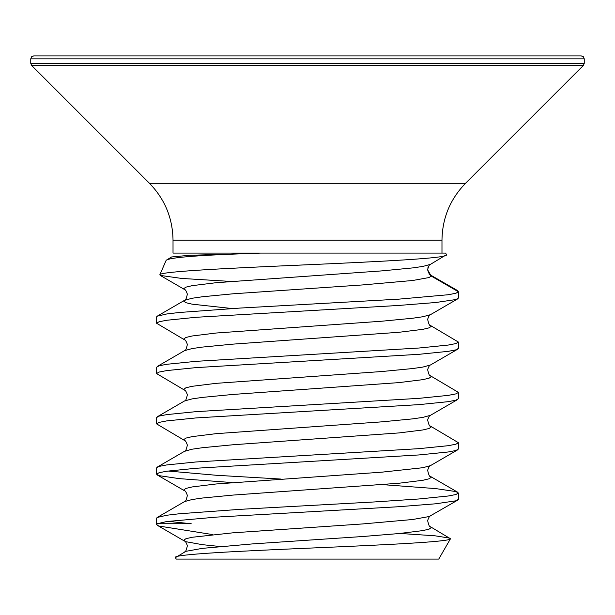 <?xml version="1.0" encoding="UTF-8"?>
<svg xmlns="http://www.w3.org/2000/svg" width="615" height="615" viewBox="0 0 615 615"><rect width="100%" height="100%" fill="white"/><g stroke="black" fill="none" stroke-linecap="round" stroke-linejoin="round"><path stroke-width="0.92" d="M307.5 55.911L581.313 55.911L583.404 56.788L584.25 58.848L30.75 58.848L31.596 56.788L33.687 55.911L307.5 55.911M175.413 557.636L176.251 559.089L438.749 559.089L450.48 538.763C450.664 541.784 385.351 544.867 311.874 548.011C238.328 551.155 171.623 554.353 175.413 557.636L185.891 551.324L202.312 548.365L252.358 543.921L362.642 536.518L398.927 533.559L422.866 530.599L429.109 529.123L431.215 527.639L430.446 526.748L450.48 538.763M166.173 260.283C169.379 257.608 195.993 255.386 246.015 253.626L189.389 255.302L171.593 256.97L166.173 260.283L159.839 274.805C159.27 271.561 227.381 268.263 303.925 264.919C380.485 261.567 449.811 258.177 446.39 254.71L430.446 264.365C429.647 264.05 428.693 265.849 427.586 269.762L431.215 276.05L458.452 291.779L458.452 298.067L455.884 299.543L435.843 302.503L398.474 305.463L195.947 317.302L166.742 320.261L159.116 321.745L156.548 323.221L156.548 316.933L157.179 316.202L166.742 313.973L179.157 312.497L240.211 308.054L398.474 299.174L448.258 294.739L455.884 293.255L458.452 291.779L457.306 290.426L429.147 274.252M382.884 484.658L435.843 488.61L455.884 491.57L458.452 493.046L458.452 499.342L455.884 500.818L435.843 503.777L398.474 506.737L216.526 517.1L166.742 521.535L157.209 523.742L156.594 524.526L158.732 526.01L212.844 534.62M458.452 493.046L455.884 494.529L448.258 496.005L419.053 498.965L374.789 501.925L240.211 509.328L179.157 513.771L166.742 515.247L157.179 517.476L156.548 518.207L156.548 523.742L191.196 523.742L168.033 521.351M458.452 449.019L455.884 450.503L448.258 451.979L419.053 454.939L195.947 468.261L166.742 471.221L159.116 472.697L156.548 474.18L156.548 467.892L159.116 466.408L166.742 464.932L195.947 461.973L419.053 448.65L448.258 445.691L455.884 444.207L458.452 442.731L458.452 449.019M458.452 398.704L455.884 400.18L448.258 401.664L419.053 404.624L195.947 417.939L166.742 420.898L159.116 422.382L156.548 423.858L156.548 417.57L159.116 416.094L166.742 414.61L195.947 411.65L419.053 398.336L448.258 395.376L455.884 393.892L458.452 392.408L458.452 398.704M458.452 348.382L455.884 349.866L448.258 351.342L419.053 354.302L195.947 367.624L166.742 370.584L159.116 372.06L156.548 373.543L156.548 367.255L159.116 365.771L166.742 364.295L195.947 361.336L419.053 348.013L448.258 345.053L455.884 343.577L458.452 342.094L458.452 348.382M156.548 474.18L159.116 475.656L179.157 478.616L232.116 482.567M168.033 471.036L216.526 475.287L280.978 479.054M156.548 423.858L184.554 440.478C185.292 440.348 186.23 441.885 187.367 445.099C186.307 449.803 185.369 451.856 184.554 451.272L157.179 467.154M457.821 399.435L430.446 415.325C429.708 415.187 428.77 416.732 427.633 419.945C428.693 424.642 429.631 426.702 430.446 426.11L458.452 442.731M156.548 373.543L184.554 390.164C185.292 390.025 186.23 391.571 187.367 394.784C186.307 399.481 185.369 401.541 184.554 400.949L157.179 416.839M457.821 349.12L430.446 365.003C429.708 364.872 428.77 366.409 427.633 369.623C428.693 374.327 429.631 376.38 430.446 375.796L458.452 392.408M156.548 323.221L184.554 339.841C185.292 339.711 186.23 341.248 187.367 344.462C186.307 349.166 185.369 351.219 184.554 350.635L157.179 366.517M457.821 298.798L430.446 314.688C429.708 314.549 428.77 316.095 427.633 319.308C428.693 324.005 429.631 326.065 430.446 325.473L458.452 342.094M246.015 253.626L260.683 253.08L445.675 253.08L446.39 254.71M230.587 281.424L181.533 278.426L160.223 275.405L159.839 274.805M260.683 253.08L174.814 253.08M430.446 264.365L422.866 266.433L412.688 267.909L382.053 270.869L216.073 282.708L192.134 285.668L185.891 287.151L183.785 288.627L184.554 289.527C185.292 289.396 186.23 290.933 187.367 294.147C186.307 298.852 185.369 300.904 184.554 300.312L192.134 298.252L202.312 296.768L232.947 293.809L362.642 284.93L412.688 280.494L429.109 277.534L431.215 276.05L428.655 272.868L427.748 270.185L427.986 267.479M180.095 559.089L182.986 559.089M400.465 559.089L434.905 559.089M400.065 533.451L434.99 535.803L450.149 538.187M441.977 253.08L441.977 240.211L173.023 240.211L173.023 253.08L185.23 253.08M283.969 55.911L234.892 55.911M166.465 55.911L33.687 55.911M173.023 240.211C172.7 218.117 164.835 199.137 149.445 183.285L465.555 183.285L583.389 65.451L584.25 63.376L584.25 58.848M149.445 183.285L31.611 65.451L583.389 65.451M31.611 65.451L30.75 63.376L584.25 63.376M430.446 314.688L422.866 316.748L412.688 318.232L382.053 321.191L216.073 333.03L192.134 335.99L185.891 337.466L183.785 338.95L184.554 339.841M430.446 365.003L422.866 367.07L412.688 368.546L382.053 371.506L216.073 383.345L192.134 386.305L185.891 387.788L183.785 389.264L184.554 390.164M430.446 415.325L422.866 417.385L412.688 418.869L382.053 421.829L216.073 433.667L192.134 436.627L185.891 438.103L183.785 439.587L184.554 440.478M457.821 449.757L430.446 465.64L422.866 467.707L382.053 472.143L216.073 483.982L192.134 486.942L185.891 488.425L183.785 489.901L184.554 490.801C185.292 490.662 186.23 492.208 187.367 495.421C186.307 500.118 185.369 502.178 184.554 501.586L157.179 517.476M457.821 500.072L429.109 516.546L412.688 519.506L362.642 523.942L232.947 532.821L192.134 537.264L185.891 538.74L183.785 540.224L185.891 541.7L202.312 544.659L220.024 546.512M157.179 316.202L184.554 300.312L183.785 301.212L185.891 302.688L192.134 304.171L232.116 308.546M430.446 325.473L431.215 326.373L429.109 327.849L422.866 329.332L398.927 332.292L232.947 344.131L202.312 347.091L192.134 348.567L184.554 350.635M430.446 375.796L431.215 376.688L429.109 378.171L422.866 379.647L398.927 382.607L232.947 394.446L202.312 397.405L192.134 398.889L184.554 400.949M430.446 426.11L431.215 427.002L429.109 428.486L422.866 429.962L398.927 432.929L232.947 444.768L202.312 447.728L192.134 449.204L184.554 451.272M430.446 465.64C429.708 465.509 428.77 467.046 427.633 470.26C428.693 474.965 429.631 477.017 430.446 476.425L431.215 477.325L429.109 478.801L422.866 480.284L398.927 483.244L232.947 495.083L202.312 498.042L192.134 499.526L184.554 501.586M156.61 524.526L156.548 523.742M430.446 515.954C429.708 515.824 428.77 517.361 427.633 520.574C428.693 525.279 429.631 527.339 430.446 526.748M157.486 525.41L184.554 541.115C185.292 540.985 186.23 542.522 187.367 545.736C186.307 550.44 185.369 552.493 184.554 551.909M430.446 476.425L457.821 492.315M157.179 474.911L184.554 490.801M160.223 275.405L184.554 289.527M30.75 63.376L30.75 58.848M441.977 240.211C442.3 218.117 450.165 199.137 465.555 183.285"/></g></svg>
